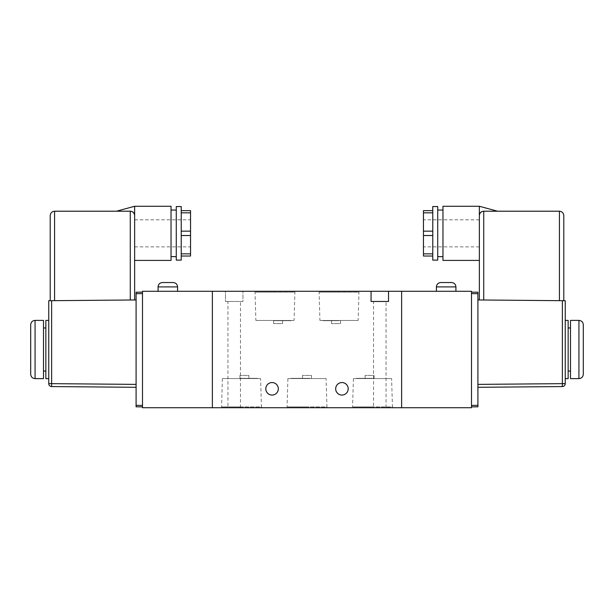 <?xml version="1.0" encoding="UTF-8"?>
<svg xmlns="http://www.w3.org/2000/svg" width="614" height="614" viewBox="0 0 614 614"><rect width="100%" height="100%" fill="white"/><g stroke="black" fill="none" stroke-linecap="round" stroke-linejoin="round"><path stroke-width="0.46" stroke-dasharray="3.07 2.3" d="M255.877 320.454L274.972 320.454L255.877 320.454L255.033 292.126L274.972 292.126L255.033 292.126A0.875 0.875 0 0 0 254.158 291.282L295.787 291.282L254.158 291.282M294.068 320.454L258.778 320.454L294.068 320.454L294.912 292.126L274.972 292.126L294.912 292.126A0.875 0.875 0 0 1 295.787 291.282M319.932 320.454L339.028 320.454L319.932 320.454L319.088 292.126L339.028 292.126L319.088 292.126A0.875 0.875 0 0 0 318.213 291.282L359.842 291.282L318.213 291.282M358.123 320.454L322.834 320.454L358.123 320.454L358.967 292.126L339.028 292.126L358.967 292.126A0.875 0.875 0 0 1 359.842 291.282M391.602 378.562L353.418 378.562L391.602 378.562L392.453 406.89L372.506 406.89L392.453 406.89A0.875 0.875 0 0 0 393.321 407.734L351.692 407.734L393.321 407.734M353.418 378.562L352.566 406.89L372.506 406.89L352.566 406.89A0.875 0.875 0 0 1 351.692 407.734M326.095 378.562L287.905 378.562L326.095 378.562L326.94 406.89L307 406.89L326.94 406.89A0.875 0.875 0 0 0 327.815 407.734L286.185 407.734L327.815 407.734M287.905 378.562L287.06 406.89L307 406.89L287.06 406.89A0.875 0.875 0 0 1 286.185 407.734M260.582 378.562L222.398 378.562L260.582 378.562L261.434 406.89L241.494 406.89L261.434 406.89A0.875 0.875 0 0 0 262.308 407.734L220.679 407.734L262.308 407.734M222.398 378.562L221.547 406.89L241.494 406.89L221.547 406.89A0.875 0.875 0 0 1 220.679 407.734M265.801 388.815A6.263 6.263 0 0 0 272.063 395.071A6.263 6.263 0 0 0 278.319 388.815A6.263 6.263 0 0 0 272.063 382.553A6.263 6.263 0 0 0 265.801 388.815M335.681 388.815A6.263 6.263 0 0 0 341.937 395.071A6.263 6.263 0 0 0 348.199 388.815A6.263 6.263 0 0 0 341.937 382.553A6.263 6.263 0 0 0 335.681 388.815M248.885 375.423L248.885 378.331L239.921 378.331L248.885 378.331L248.885 375.423L239.921 375.423L239.921 378.331L239.921 375.423L248.885 375.423M311.482 375.423L311.482 378.331L302.518 378.331L311.482 378.331L311.482 375.423L302.518 375.423L302.518 378.331L302.518 375.423L311.482 375.423M374.079 375.423L374.079 378.331L365.115 378.331L374.079 378.331L374.079 375.423L365.115 375.423L365.115 378.331L365.115 375.423L374.079 375.423M307 378.331L290.806 378.331L307 378.331M372.506 378.331L356.312 378.331L372.506 378.331M241.494 378.331L257.688 378.331L241.494 378.331M227.955 407.734L240.473 407.734L227.955 407.734L227.955 301.466L240.473 301.466L227.955 301.466M240.473 407.734L240.473 301.466M373.527 407.734L386.045 407.734L373.527 407.734L373.527 301.466L386.045 301.466L373.527 301.466M386.045 407.734L386.045 301.466M282.601 323.593L282.601 320.685L273.637 320.685L282.601 320.685L282.601 323.593L273.637 323.593L273.637 320.685L273.637 323.593L282.601 323.593M340.509 323.593L340.509 320.685L331.545 320.685L340.509 320.685L340.509 323.593L331.545 323.593L331.545 320.685L331.545 323.593L340.509 323.593M339.028 320.685L322.834 320.685L339.028 320.685M274.972 320.685L291.166 320.685L274.972 320.685M401.625 291.282L212.375 291.282L212.375 407.734L401.625 407.734L401.625 291.282L401.625 407.734L471.498 407.734L471.498 291.282L401.625 291.282M242.944 301.466L225.476 301.466L225.476 291.282L225.476 301.466L242.944 301.466L242.944 291.282L242.944 301.466M371.056 291.282L371.056 301.466L388.524 301.466L388.524 291.282M583.3 374.256L583.3 324.76M570.49 378.623L570.49 320.393M568.157 378.623L568.157 320.393M477.907 387.304L477.907 384.387L477.907 387.304L562.363 386.567A2.909 2.909 0 0 0 565.248 383.65L565.248 300.722L477.907 299.954L477.907 384.387L477.907 299.954M423.46 233.343L423.46 219.804L423.46 233.343M479.357 233.343L479.357 219.804L479.357 233.343M437.728 256.629L437.728 210.049L437.728 256.629M442.963 256.629L442.963 210.049L442.963 256.629M479.357 260.413L479.357 240.158L479.357 260.413M559.423 300.668L563.79 300.707L559.423 300.668L559.423 211.208L483.725 211.208C481.046 211.431 479.595 212.881 479.357 215.583L479.357 299.97L559.423 300.668L479.357 299.97M565.248 356.02L565.248 378.623L565.248 356.02M432.778 206.557L432.778 260.129M432.778 212.828L432.778 231.156L432.778 210.648L432.778 212.828L423.46 212.828L423.46 256.03L432.778 256.03L432.778 235.523L432.778 256.03M432.778 231.156L432.778 235.523L432.778 231.156L423.46 231.156M483.725 300.008L483.725 211.208C481.092 211.492 479.641 212.943 479.357 215.583L479.357 211.638M471.498 406.867L471.498 405.409L471.498 406.867L477.907 406.806L477.907 292.21L471.498 292.149L471.498 405.409L471.498 292.149M562.363 300.691L562.363 383.65L565.248 383.65A2.909 2.909 0 0 1 562.363 386.567L562.363 383.65L477.907 384.387M563.79 300.707L563.79 215.583M479.357 226.52L479.357 240.158L479.357 226.52M442.963 206.266L442.963 260.413M479.357 206.266L479.357 208.699M437.728 206.557L437.728 260.129M432.778 210.648L423.46 210.648L423.46 212.828M568.157 349.504L568.157 371.056L568.157 349.504M451.559 282.54L440.783 282.54M446.171 291.282L436.416 291.282L446.171 291.282M30.7 374.256L30.7 324.76M43.51 378.623L43.51 320.393M45.843 378.623L45.843 320.393M136.093 387.304L51.637 386.567A2.909 2.909 0 0 1 48.752 383.65L48.752 300.722L136.093 299.954L136.093 387.304L136.093 299.954M190.54 233.343L190.54 219.804L190.54 233.343M134.643 233.343L134.643 219.804L134.643 233.343M181.222 206.557L181.222 260.129M176.272 206.557L176.272 260.129M176.272 210.049L176.272 256.629L176.272 210.049M171.037 210.049L171.037 256.629L171.037 210.049M171.037 206.266L171.037 260.413M134.643 211.638L134.643 299.97L130.275 300.008L134.643 299.97M134.643 206.266L134.643 208.699M181.222 212.828L181.222 235.523L181.222 210.648L181.222 212.828L190.54 212.828L190.54 256.03L181.222 256.03L181.222 253.851L181.222 256.03M181.222 235.523L181.222 253.851L181.222 235.523L190.54 235.523M130.275 300.008L130.275 211.208C132.954 211.431 134.405 212.881 134.643 215.583L134.643 226.52L134.643 215.583C134.359 212.943 132.908 211.492 130.275 211.208L54.577 211.208L54.577 300.668L130.275 300.008L54.577 300.668M142.502 406.867L142.502 293.607L142.502 406.867L136.093 406.806L136.093 292.21L142.502 292.149L142.502 293.607L142.502 292.149M142.502 407.734L142.502 291.282L212.375 291.282L212.375 407.734L142.502 407.734M48.752 342.996L48.752 320.393L48.752 342.996M51.637 300.691L51.637 383.65L48.752 383.65A2.909 2.909 0 0 0 51.637 386.567L51.637 383.65L136.093 384.387M50.21 300.707L50.21 215.583M134.643 226.52L134.643 240.158L134.643 226.52M181.222 210.648L190.54 210.648L190.54 212.828M45.843 349.504L45.843 327.96L45.843 349.504M162.441 282.54L173.217 282.54M167.829 291.282L177.584 291.282L167.829 291.282M578.933 320.393L578.933 378.623M471.498 293.607L477.907 293.661M477.907 405.355L471.498 405.409M423.46 235.523L432.778 235.523M432.778 253.851L423.46 253.851M436.416 286.915L455.926 286.915M35.067 320.393L35.067 378.623M136.093 405.355L142.502 405.409M142.502 293.607L136.093 293.661M181.222 231.156L190.54 231.156M181.222 253.851L190.54 253.851M177.584 286.915L158.074 286.915M479.357 246.874L423.46 246.874M479.357 219.804L423.46 219.804M134.643 219.804L190.54 219.804M134.643 246.874L190.54 246.874"/><path stroke-width="0.92" d="M265.801 388.815A6.263 6.263 0 0 0 272.063 395.071A6.263 6.263 0 0 0 278.319 388.815A6.263 6.263 0 0 0 272.063 382.553A6.263 6.263 0 0 0 265.801 388.815M335.681 388.815A6.263 6.263 0 0 0 341.937 395.071A6.263 6.263 0 0 0 348.199 388.815A6.263 6.263 0 0 0 341.937 382.553A6.263 6.263 0 0 0 335.681 388.815M371.056 291.282L212.375 291.282L212.375 407.734L401.625 407.734L401.625 291.282L371.056 291.282L371.056 301.466L388.524 301.466L388.524 291.282M583.3 324.76L583.3 374.256C583.039 376.912 581.588 378.362 578.933 378.623L578.933 320.393C581.588 320.654 583.039 322.104 583.3 324.76M578.933 320.393L570.49 320.393L570.49 378.623L578.933 378.623M565.248 320.393L568.157 320.393L568.157 378.623L565.248 378.623M477.907 384.387L562.363 383.65L562.363 300.691L565.248 300.722L565.248 383.65A2.909 2.909 0 0 1 562.363 386.567L477.907 387.304M432.778 260.129L432.778 206.557L437.728 206.557L437.728 260.129L432.778 260.129M437.728 256.629L442.963 256.629M437.728 210.049L442.963 210.049M479.357 260.413L442.963 260.413L442.963 206.266L479.357 206.266L496.826 211.016M479.357 299.97L479.357 206.266M471.498 292.149L477.907 292.21L477.907 406.806L471.498 406.867M471.498 291.282L471.498 407.734L401.625 407.734L401.625 291.282L471.498 291.282M562.363 300.691L477.907 299.954M565.248 383.65L562.363 383.65L562.363 386.567M483.725 300.008L483.725 211.208C481.046 211.431 479.588 212.889 479.357 215.583C479.641 212.943 481.092 211.492 483.725 211.208L559.423 211.208C562.063 211.492 563.514 212.943 563.79 215.583L563.79 300.707M563.79 215.583C563.514 212.943 562.063 211.492 559.423 211.208L559.423 300.668M479.357 208.699L479.357 211.638M432.778 256.03L423.46 256.03L423.46 210.648L432.778 210.648M436.416 286.915C436.677 284.259 438.127 282.801 440.783 282.54L451.559 282.54C454.206 282.801 455.665 284.259 455.926 286.915L436.416 286.915L436.416 291.282M35.067 320.393C32.412 320.654 30.961 322.104 30.7 324.76L30.7 374.256C30.961 376.912 32.412 378.362 35.067 378.623L35.067 320.393L43.51 320.393L43.51 378.623L35.067 378.623M48.752 320.393L45.843 320.393L45.843 378.623L48.752 378.623M136.093 384.387L51.637 383.65L51.637 300.691L48.752 300.722L48.752 383.65A2.909 2.909 0 0 0 51.637 386.567L136.093 387.304M181.222 260.129L176.272 260.129L176.272 206.557L181.222 206.557L181.222 260.129M176.272 256.629L171.037 256.629M176.272 210.049L171.037 210.049M134.643 299.97L134.643 206.266L171.037 206.266L171.037 260.413L134.643 260.413M134.643 208.699L134.643 211.638M142.502 292.149L136.093 292.21L136.093 406.806L142.502 406.867M142.502 291.282L142.502 407.734L212.375 407.734L212.375 291.282L142.502 291.282M51.637 300.691L136.093 299.954M48.752 383.65L51.637 383.65L51.637 386.567M130.275 300.008L130.275 211.208C132.954 211.431 134.412 212.889 134.643 215.583C134.359 212.943 132.908 211.492 130.275 211.208L54.577 211.208C51.937 211.492 50.486 212.943 50.21 215.583L50.21 300.707M50.21 215.583C50.486 212.943 51.937 211.492 54.577 211.208L54.577 300.668M181.222 256.03L190.54 256.03L190.54 210.648L181.222 210.648M173.217 282.54L162.441 282.54C159.793 282.801 158.335 284.259 158.074 286.915L177.584 286.915C177.323 284.259 175.873 282.801 173.217 282.54M471.498 405.409L477.907 405.355M477.907 293.661L471.498 293.607M423.46 253.851L432.778 253.851M432.778 235.523L423.46 235.523M423.46 231.156L432.778 231.156M432.778 212.828L423.46 212.828M136.093 293.661L142.502 293.607M142.502 405.409L136.093 405.355M181.222 235.523L190.54 235.523M190.54 253.851L181.222 253.851M181.222 212.828L190.54 212.828M190.54 231.156L181.222 231.156M570.49 327.96L568.157 327.96M570.49 371.056L568.157 371.056M455.926 286.915L455.926 291.282M43.51 371.056L45.843 371.056M134.643 206.266L117.174 211.016M43.51 327.96L45.843 327.96M177.584 286.915L177.584 291.282M158.074 286.915L158.074 291.282"/></g></svg>
